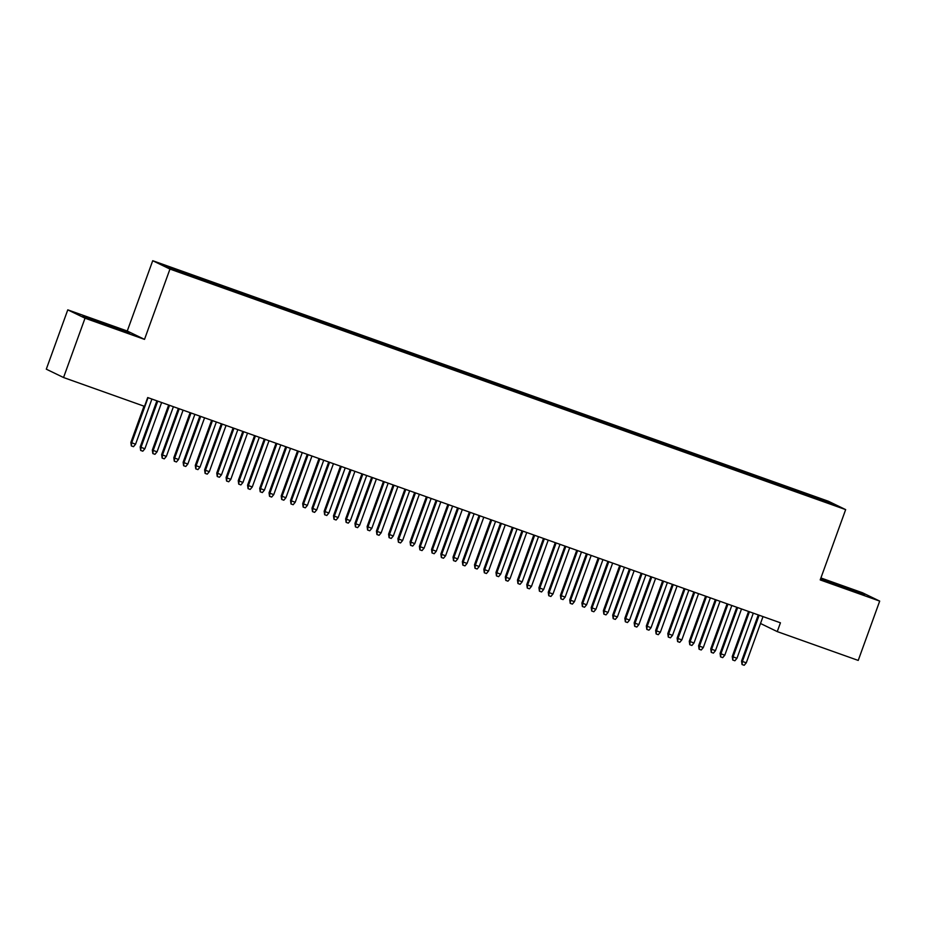 <?xml version="1.0" encoding="UTF-8"?>
<svg xmlns="http://www.w3.org/2000/svg" width="926" height="926" viewBox="0 0 926 926"><rect width="100%" height="100%" fill="white"/><g stroke="black" fill="none" stroke-linecap="round" stroke-linejoin="round"><path stroke-width="1.39" d="M67.772 309.851L85.018 318.197L144.514 339.379L127.267 331.022L67.772 309.851L46.3 369.173L63.547 377.519L144.514 406.352L147.697 397.555L780.433 622.804L777.25 631.601L858.228 660.423L879.7 601.101L862.453 592.744L820.922 577.963M127.267 331.022L152.721 260.715L828.411 501.255L845.658 509.613L169.956 269.072L152.721 260.715M825.46 501.776L826.362 501.174L801.083 491.961L229.764 288.576L186.809 273.286L188.464 274.096L188.348 274.976M826.362 501.174L833.539 504.658L809.799 496.417M188.464 274.096L164.84 265.681L172.016 269.153L197.296 278.367L809.914 496.243M201.347 278.68L201.208 279.756M209.947 281.736L209.82 282.615M222.83 286.319L222.68 287.407M231.419 289.387L231.303 290.266M244.302 293.97L244.163 295.058M252.902 297.026L252.775 297.906M265.785 301.621L265.635 302.698M274.374 304.677L274.258 305.557M287.268 309.261L287.118 310.349M295.857 312.317L295.73 313.196M308.74 316.912L308.59 317.988M317.329 319.968L317.213 320.847M330.223 324.551L330.073 325.639M338.812 327.619L338.696 328.487M351.695 332.202L351.544 333.279M360.283 335.258L360.168 336.138M373.178 339.842L373.028 340.93M381.767 342.909L381.651 343.789M394.65 347.493L394.511 348.57M403.25 350.549L403.123 351.429M416.133 355.144L415.982 356.221M424.721 358.2L424.606 359.08M437.604 362.784L437.466 363.872M446.205 365.839L446.077 366.719M459.088 370.435L458.937 371.511M467.676 373.491L467.561 374.37M480.559 378.074L480.42 379.162M489.16 381.13L489.032 382.01M502.042 385.725L501.892 386.802M510.631 388.781L510.515 389.661M523.526 393.365L523.375 394.453M532.114 396.432L531.987 397.312M544.997 401.016L544.847 402.092M553.586 404.072L553.47 404.951M566.481 408.655L566.33 409.743M575.069 411.723L574.953 412.602M587.952 416.306L587.802 417.383M596.541 419.362L596.425 420.242M609.435 423.958L609.285 425.034M618.024 427.013L617.908 427.893M630.907 431.597L630.768 432.685M639.507 434.653L639.38 435.533M652.39 439.248L652.24 440.325M660.979 442.304L660.863 443.184M673.862 446.888L673.723 447.976M682.462 449.943L682.335 450.823M695.345 454.539L695.195 455.615M703.934 457.594L703.818 458.474M716.817 462.178L716.678 463.266M725.417 465.246L725.289 466.125M738.3 469.829L738.149 470.906M746.888 472.885L746.773 473.765M759.783 477.469L759.633 478.557M768.372 480.536L768.244 481.416M781.255 485.12L781.104 486.196M789.843 488.176L789.728 489.055M802.738 492.771L802.587 493.847M85.018 318.197L63.547 377.519M845.658 509.613L820.205 579.919L879.7 601.101M144.514 339.379L169.956 269.072M760.512 623.487L777.25 631.601M820.563 578.947L864.548 594.932L820.679 578.6M129.571 333.291L82.923 316.021L129.571 333.291M801.083 491.961L800.643 493.153M779.599 484.321L779.171 485.513M758.128 476.67L757.688 477.862M736.645 469.031L736.216 470.223M715.173 461.38L714.733 462.572M693.69 453.74L693.261 454.932M672.207 446.089L671.778 447.281M650.735 438.438L650.307 439.642M629.252 430.798L628.823 431.991M607.78 423.147L607.352 424.34M586.297 415.508L585.869 416.7M564.825 407.857L564.385 409.049M543.342 400.217L542.914 401.409M521.87 392.566L521.431 393.758M500.387 384.915L499.959 386.119M478.916 377.276L478.476 378.468M457.432 369.624L457.004 370.817M435.949 361.985L435.521 363.177M414.478 354.334L414.049 355.526M392.994 346.694L392.566 347.887M371.523 339.043L371.095 340.236M350.04 331.404L349.611 332.596M328.568 323.753L328.128 324.945M307.085 316.102L306.656 317.305M285.613 308.462L285.173 309.654M264.13 300.811L263.702 302.003M242.658 293.172L242.218 294.364M221.175 285.521L220.747 286.713M199.692 277.881L199.264 279.073M758.267 614.91L741.564 661.037L742.409 661.442L759.135 615.223M746.275 662.819L744.191 665.285L742.039 664.521L742.409 661.442L746.275 662.819L763.001 616.6M742.039 664.521L741.564 661.037M736.946 658.305L734.874 660.77L732.721 659.995L732.246 656.522L736.946 658.305L753.301 613.151M732.721 659.995L733.079 656.928L749.435 611.773M732.246 656.522L748.555 611.461M736.783 607.271L720.092 653.397L720.926 653.802L737.663 607.583M724.792 655.18L722.708 657.634L720.567 656.87L720.926 653.802L724.792 655.18L741.529 608.961M720.567 656.87L720.092 653.397M715.312 599.62L698.609 645.746L699.454 646.151L716.18 599.932M703.32 647.529L701.237 649.994L699.084 649.219L699.454 646.151L703.32 647.529L720.046 601.31M699.084 649.219L698.609 645.746M715.474 650.654L713.39 653.119L711.249 652.355L710.763 648.871L715.474 650.654L731.818 605.5M711.249 652.355L711.608 649.288L727.952 604.122M710.763 648.871L727.084 603.81M693.991 643.014L691.919 645.468L689.766 644.704L689.291 641.232L693.991 643.014L710.346 597.86M689.766 644.704L690.125 641.637L706.48 596.483M689.291 641.232L705.6 596.17M855.103 591.749L826.814 581.551M821.42 579.363L860.462 593.554M120.137 330.096L91.836 319.91M86.442 317.722L125.496 331.913M693.829 591.98L677.137 638.095L677.971 638.512L694.697 592.293M681.837 639.878L679.753 642.343L677.612 641.579L677.971 638.512L681.837 639.878L698.563 593.659M677.612 641.579L677.137 638.095M672.345 584.329L655.654 630.456L656.488 630.861L673.225 584.642M660.354 632.238L658.282 634.692L656.129 633.928L656.488 630.861L660.354 632.238L677.091 586.019M656.129 633.928L655.654 630.456M672.519 635.363L670.436 637.829L668.294 637.065L667.808 633.581L672.519 635.363L688.863 590.209M668.294 637.065L668.653 633.986L684.997 588.832M667.808 633.581L684.129 588.519M651.036 627.724L648.964 630.178L646.811 629.414L646.336 625.941L651.036 627.724L667.391 582.558M646.811 629.414L647.17 626.346L663.525 581.192M646.336 625.941L662.646 580.88M650.874 576.69L634.171 622.804L635.016 623.21L651.742 576.991M638.882 624.587L636.799 627.052L634.657 626.289L635.016 623.21L638.882 624.587L655.608 578.368M634.657 626.289L634.171 622.804M629.564 620.073L627.481 622.538L625.339 621.774L624.853 618.29L629.564 620.073L645.908 574.919M625.339 621.774L625.698 618.695L642.042 573.541M624.853 618.29L641.174 573.229M629.391 569.039L612.699 615.165L613.533 615.57L630.27 569.351M617.399 616.947L615.327 619.401L613.174 618.637L613.533 615.57L617.399 616.947L634.136 570.729M613.174 618.637L612.699 615.165M608.081 612.433L606.009 614.887L603.856 614.123L603.382 610.651L608.081 612.433L624.425 567.268M603.856 614.123L604.215 611.056L620.559 565.89M603.382 610.651L619.691 565.589M607.919 561.387L591.216 607.514L592.061 607.919L608.787 561.7M595.927 609.296L593.844 611.762L591.702 610.998L592.061 607.919L595.927 609.296L612.653 563.077M591.702 610.998L591.216 607.514M586.436 553.748L569.745 599.874L570.578 600.279L587.315 554.061M574.444 601.657L572.372 604.111L570.219 603.347L570.578 600.279L574.444 601.657L591.182 555.438M570.219 603.347L569.745 599.874M564.964 546.097L548.261 592.223L549.106 592.628L565.832 546.409M552.972 594.006L550.889 596.471L548.748 595.707L549.106 592.628L552.972 594.006L569.698 547.787M548.748 595.707L548.261 592.223M543.481 538.457L526.79 584.584L527.623 584.989L544.361 538.77M531.489 586.366L529.417 588.82L527.264 588.056L527.623 584.989L531.489 586.366L548.227 540.147M527.264 588.056L526.79 584.584M522.009 530.806L505.307 576.933L506.152 577.338L522.877 531.119M510.018 578.715L507.934 581.181L505.781 580.405L506.152 577.338L510.018 578.715L526.744 532.496M505.781 580.405L505.307 576.933M500.526 523.167L483.835 569.282L484.668 569.698L501.406 523.479M488.534 571.064L486.451 573.53L484.31 572.766L484.668 569.698L488.534 571.064L505.272 524.845M484.31 572.766L483.835 569.282M479.055 515.516L462.352 561.642L463.197 562.047L479.923 515.828M467.063 563.425L464.979 565.879L462.826 565.115L463.197 562.047L467.063 563.425L483.789 517.206M462.826 565.115L462.352 561.642M457.571 507.876L440.88 553.991L441.714 554.396L458.439 508.177M445.58 555.774L443.496 558.239L441.355 557.475L441.714 554.396L445.58 555.774L462.305 509.555M441.355 557.475L440.88 553.991M436.088 500.225L419.397 546.352L420.23 546.757L436.968 500.538M424.096 548.134L422.024 550.588L419.872 549.824L420.23 546.757L424.096 548.134L440.834 501.915M419.872 549.824L419.397 546.352M414.616 492.574L397.914 538.7L398.759 539.106L415.485 492.887M402.625 540.483L400.541 542.949L398.4 542.185L398.759 539.106L402.625 540.483L419.351 494.264M398.4 542.185L397.914 538.7M393.133 484.935L376.442 531.061L377.276 531.466L394.013 485.247M381.142 532.844L379.07 535.297L376.917 534.534L377.276 531.466L381.142 532.844L397.879 486.625M376.917 534.534L376.442 531.061M371.662 477.284L354.959 523.41L355.804 523.815L372.53 477.596M359.67 525.192L357.586 527.658L355.445 526.894L355.804 523.815L359.67 525.192L376.396 478.974M355.445 526.894L354.959 523.41M350.178 469.644L333.487 515.77L334.321 516.176L351.058 469.957M338.187 517.553L336.115 520.007L333.962 519.243L334.321 516.176L338.187 517.553L354.924 471.334M333.962 519.243L333.487 515.77M328.707 461.993L312.004 508.119L312.849 508.524L329.575 462.305M316.715 509.902L314.632 512.367L312.49 511.592L312.849 508.524L316.715 509.902L333.441 463.683M312.49 511.592L312.004 508.119M307.224 454.353L290.532 500.468L291.366 500.885L308.103 454.666M295.232 502.251L293.16 504.716L291.007 503.952L291.366 500.885L295.232 502.251L311.969 456.032M291.007 503.952L290.532 500.468M285.752 446.702L269.049 492.829L269.894 493.234L286.62 447.015M273.76 494.611L271.677 497.065L269.524 496.301L269.894 493.234L273.76 494.611L290.486 448.392M269.524 496.301L269.049 492.829M264.269 439.063L247.578 485.178L248.411 485.583L265.149 439.364M252.277 486.96L250.194 489.426L248.052 488.662L248.411 485.583L252.277 486.96L269.015 440.741M248.052 488.662L247.578 485.178M242.797 431.412L226.094 477.538L226.939 477.943L243.665 431.724M230.805 479.321L228.722 481.775L226.569 481.011L226.939 477.943L230.805 479.321L247.531 433.102M226.569 481.011L226.094 477.538M221.314 423.761L204.623 469.887L205.456 470.292L222.182 424.073M209.322 471.67L207.239 474.135L205.097 473.371L205.456 470.292L209.322 471.67L226.048 425.451M205.097 473.371L204.623 469.887M199.831 416.121L183.14 462.248L183.973 462.653L200.71 416.434M187.839 464.03L185.767 466.484L183.614 465.72L183.973 462.653L187.839 464.03L204.577 417.811M183.614 465.72L183.14 462.248M178.359 408.47L161.656 454.597L162.501 455.002L179.227 408.783M166.367 456.379L164.284 458.845L162.143 458.081L162.501 455.002L166.367 456.379L183.093 410.16M162.143 458.081L161.656 454.597M586.609 604.782L584.526 607.248L582.373 606.484L581.898 603L586.609 604.782L602.953 559.628M582.373 606.484L582.743 603.405L599.087 558.251M581.898 603L598.208 557.938M565.126 597.143L563.043 599.597L560.901 598.833L560.427 595.36L565.126 597.143L581.47 551.977M560.901 598.833L561.26 595.765L577.604 550.6M560.427 595.36L576.736 550.287M543.655 589.492L541.571 591.957L539.418 591.182L538.944 587.709L543.655 589.492L559.999 544.338M539.418 591.182L539.789 588.114L556.132 542.96M538.944 587.709L555.253 542.648M522.171 581.841L520.088 584.306L517.947 583.542L517.472 580.058L522.171 581.841L538.515 536.686M517.947 583.542L518.305 580.475L534.649 535.309M517.472 580.058L533.781 534.996M500.688 574.201L498.616 576.655L496.463 575.891L495.989 572.418L500.688 574.201L517.044 529.047M496.463 575.891L496.822 572.824L513.178 527.67M495.989 572.418L512.298 527.357M479.217 566.55L477.133 569.015L474.992 568.251L474.506 564.767L479.217 566.55L495.56 521.396M474.992 568.251L475.351 565.173L491.694 520.018M474.506 564.767L490.826 519.706M457.733 558.91L455.661 561.364L453.509 560.6L453.034 557.128L457.733 558.91L474.089 513.745M453.509 560.6L453.867 557.533L470.223 512.379M453.034 557.128L469.343 512.066M436.262 551.259L434.178 553.725L432.037 552.961L431.551 549.477L436.262 551.259L452.606 506.105M432.037 552.961L432.396 549.882L448.74 504.728M431.551 549.477L447.871 504.415M414.779 543.62L412.707 546.074L410.554 545.31L410.079 541.837L414.779 543.62L431.134 498.454M410.554 545.31L410.912 542.242L427.268 497.077M410.079 541.837L426.388 496.776M393.307 535.969L391.223 538.434L389.082 537.67L388.596 534.186L393.307 535.969L409.651 490.815M389.082 537.67L389.441 534.591L405.785 489.437M388.596 534.186L404.917 489.125M371.824 528.329L369.752 530.783L367.599 530.019L367.124 526.547L371.824 528.329L388.168 483.164M367.599 530.019L367.958 526.952L384.302 481.786M367.124 526.547L383.433 481.474M350.352 520.678L348.269 523.144L346.116 522.368L345.641 518.896L350.352 520.678L366.696 475.524M346.116 522.368L346.486 519.301L362.83 474.147M345.641 518.896L361.95 473.834M328.869 513.027L326.785 515.493L324.644 514.729L324.169 511.245L328.869 513.027L345.213 467.873M324.644 514.729L325.003 511.661L341.347 466.496M324.169 511.245L340.479 466.183M307.397 505.388L305.314 507.842L303.161 507.078L302.686 503.605L307.397 505.388L323.741 460.234M303.161 507.078L303.531 504.01L319.875 458.856M302.686 503.605L318.995 458.544M285.914 497.737L283.831 500.202L281.689 499.438L281.215 495.954L285.914 497.737L302.258 452.582M281.689 499.438L282.048 496.359L298.392 451.205M281.215 495.954L297.524 450.893M264.431 490.097L262.359 492.551L260.206 491.787L259.731 488.315L264.431 490.097L280.786 444.931M260.206 491.787L260.565 488.72L276.92 443.566M259.731 488.315L276.041 443.253M242.959 482.446L240.876 484.911L238.734 484.148L238.248 480.663L242.959 482.446L259.303 437.292M238.734 484.148L239.093 481.069L255.437 435.915M238.248 480.663L254.569 435.602M221.476 474.806L219.404 477.26L217.251 476.496L216.777 473.024L221.476 474.806L237.832 429.641M217.251 476.496L217.61 473.429L233.965 428.263M216.777 473.024L233.086 427.962M200.004 467.155L197.921 469.621L195.78 468.857L195.293 465.373L200.004 467.155L216.348 422.001M195.78 468.857L196.138 465.778L212.482 420.624M195.293 465.373L211.614 420.311M178.521 459.516L176.449 461.97L174.296 461.206L173.822 457.733L178.521 459.516L194.877 414.35M174.296 461.206L174.655 458.139L191.011 412.973M173.822 457.733L190.131 412.66M157.05 451.865L154.966 454.319L152.825 453.555L152.339 450.082L157.05 451.865L173.394 406.711M152.825 453.555L153.184 450.487L169.527 405.333M152.339 450.082L168.659 405.021M156.876 400.831L140.185 446.945L141.018 447.362L157.756 401.143M144.884 448.74L142.812 451.194L140.659 450.43L141.018 447.362L144.884 448.74L161.622 402.521M140.659 450.43L140.185 446.945M135.566 444.214L133.494 446.679L131.342 445.915L130.867 442.431L135.566 444.214L151.91 399.06M131.342 445.915L131.7 442.848L148.044 397.682M130.867 442.431L143.993 406.167"/></g></svg>
